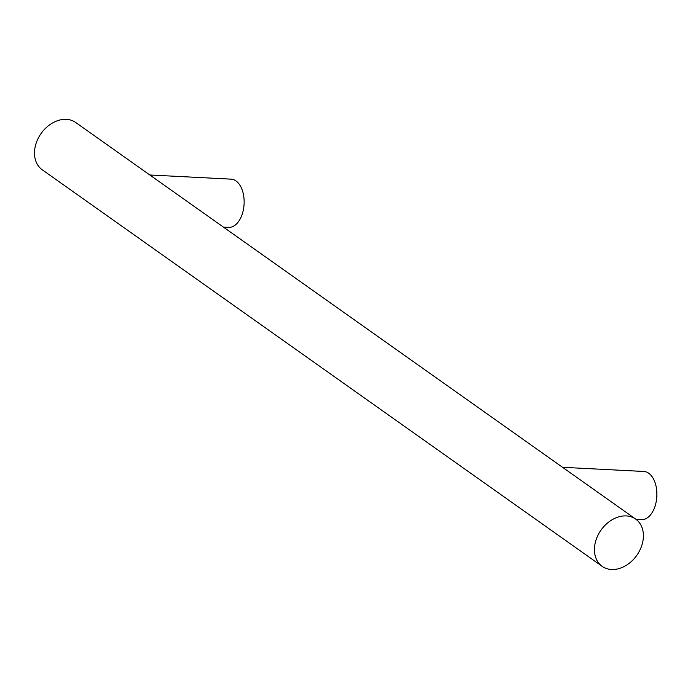 <?xml version="1.0" encoding="UTF-8"?>
<svg xmlns="http://www.w3.org/2000/svg" width="690" height="690" viewBox="0 0 690 690"><rect width="100%" height="100%" fill="white"/><g stroke="black" fill="none" stroke-linecap="round" stroke-linejoin="round"><path stroke-width="1.03" d="M642.269 543.91A28.971 21.899 -54.7 0 1 602.18 566.352A28.971 21.899 -54.7 0 1 601.05 530.058A28.971 21.899 -54.7 0 1 635.663 519.078A28.971 21.899 -54.7 0 1 642.269 543.91M635.663 519.078L75.719 122.501A28.971 21.899 125.3 0 0 41.107 133.481A28.971 21.899 125.3 0 0 42.228 169.775L602.18 566.352M149.816 174.984L231.098 179.15A24.141 14.257 92.9 0 1 242.759 212.391A24.141 14.257 92.9 0 1 228.623 227.364L223.405 227.096M562.557 467.303L643.839 471.468A24.141 14.257 92.9 0 1 655.5 504.709A24.141 14.257 92.9 0 1 641.364 519.682L636.128 519.415"/></g></svg>
